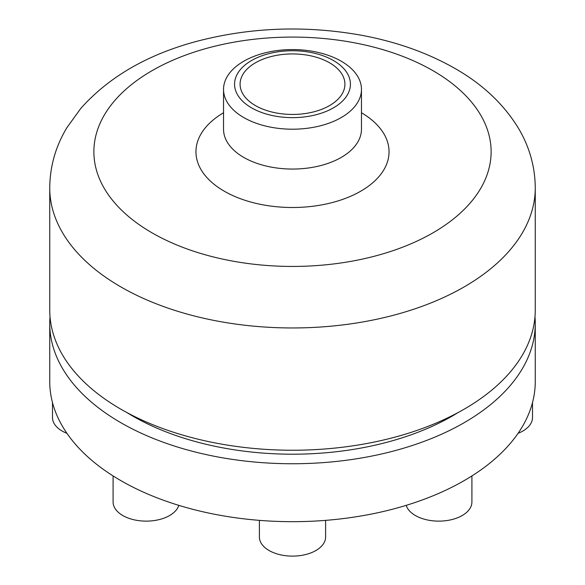 <?xml version="1.0" encoding="UTF-8"?>
<svg xmlns="http://www.w3.org/2000/svg" width="585" height="585" viewBox="0 0 585 585"><rect width="100%" height="100%" fill="white"/><g stroke="black" fill="none" stroke-linecap="round" stroke-linejoin="round"><path stroke-width="0.88" d="M333.465 60.54A57.93 33.447 180 0 1 307.491 116.495A57.93 33.447 180 0 1 236.545 75.531A57.93 33.447 180 0 1 333.465 60.54M341.267 61.235A68.964 39.817 180 0 1 361.464 89.388A68.964 39.817 180 0 1 292.5 129.205A68.964 39.817 180 0 1 223.536 89.388A68.964 39.817 180 0 1 266.109 52.606A68.964 39.817 180 0 1 341.267 61.235M329.56 62.792A52.416 30.259 180 0 1 344.916 84.189A52.416 30.259 180 0 1 292.5 114.448A52.416 30.259 180 0 1 240.084 84.189A52.416 30.259 180 0 1 272.442 56.233A52.416 30.259 180 0 1 329.56 62.792M534.982 316.836A242.76 140.159 180 0 1 535.26 323.593L535.26 381.515A242.76 140.159 180 0 1 292.5 521.674A242.76 140.159 180 0 1 49.74 381.515L49.74 323.593A242.76 140.159 180 0 1 50.017 316.836M535.26 323.593A242.76 140.159 180 0 1 292.5 463.751A242.76 140.159 180 0 1 49.74 323.593M458.106 412.564A226.212 130.601 180 0 1 126.894 412.564M535.26 310.079A242.76 140.159 180 0 1 292.5 450.238A242.76 140.159 180 0 1 49.74 310.079L49.74 187.8A242.76 140.159 180 0 0 292.5 327.958A242.76 140.159 180 0 0 535.26 187.8L535.26 310.079M325.604 520.365L325.604 537.008A33.104 19.115 180 0 1 315.907 550.522A33.104 19.115 180 0 1 279.835 554.66A33.104 19.115 180 0 1 259.396 537.008L259.396 520.365M66.946 433.339A33.104 19.115 180 0 1 52.496 417.551L52.496 402.582M532.504 402.582L532.504 417.551A33.104 19.115 180 0 1 522.807 431.065A33.104 19.115 180 0 1 518.054 433.339M471.905 475.934L471.905 502.018A33.104 19.115 180 0 1 462.209 515.531A33.104 19.115 180 0 1 428.856 520.248A33.104 19.115 180 0 1 406.202 505.345M178.798 505.345A33.104 19.115 180 0 1 169.606 515.531A33.104 19.115 180 0 1 133.534 519.677A33.104 19.115 180 0 1 113.095 502.018L113.095 475.934M432.951 70.675A198.622 114.675 180 0 1 343.907 262.526A198.622 114.675 180 0 1 100.642 122.082A198.622 114.675 180 0 1 432.951 70.675M361.464 112.751A96.554 55.743 180 0 1 360.543 191.31A96.554 55.743 180 0 1 224.457 191.31A96.554 55.743 180 0 1 223.536 112.751M361.464 89.388L361.464 129.234A68.964 39.817 180 0 1 292.5 169.058A68.964 39.817 180 0 1 223.536 129.234L223.536 89.388M535.26 187.8C535.07 166.469 529.381 146.484 518.2 127.844C503.436 103.859 482.376 84.072 455.02 68.489C427.511 52.789 396.25 41.696 361.245 35.21C305.348 25.25 250.57 27.276 196.911 41.294C147.676 54.427 108.971 76.803 80.796 108.422L66.909 127.654C55.655 146.338 49.93 166.389 49.74 187.8"/></g></svg>
